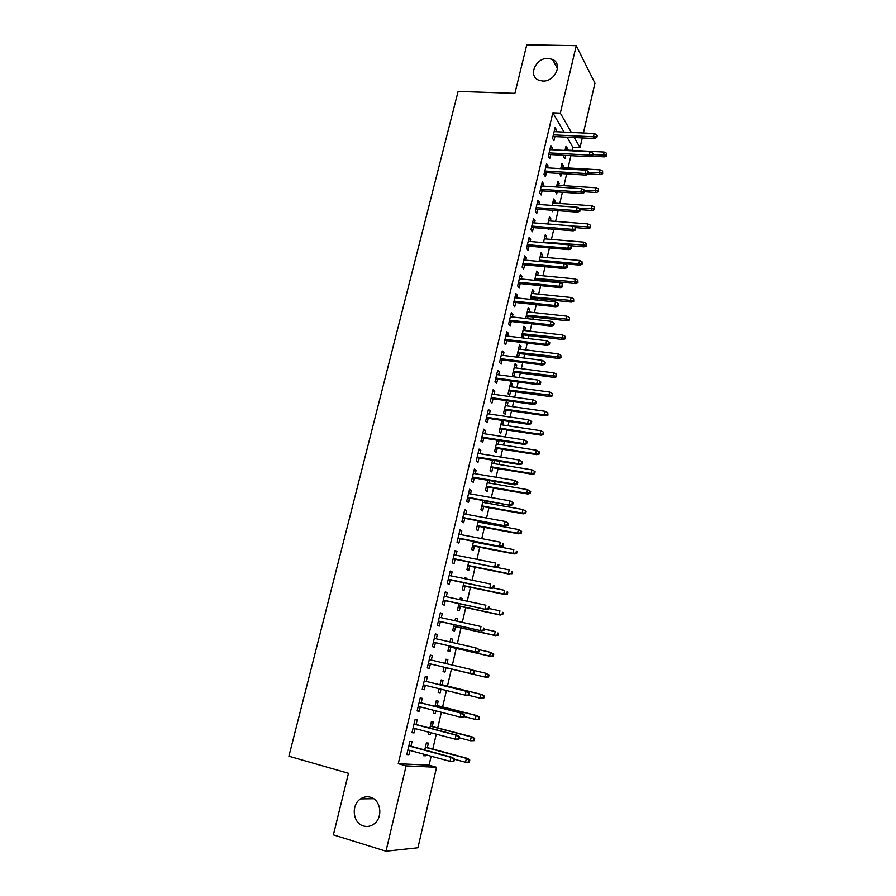 <?xml version="1.0" encoding="UTF-8"?>
<svg xmlns="http://www.w3.org/2000/svg" width="896" height="896" viewBox="0 0 896 896"><rect width="100%" height="100%" fill="white"/><g stroke="black" fill="none" stroke-linecap="round" stroke-linejoin="round"><path stroke-width="1.34" d="M370.429 797.227C380.957 799.702 383.32 817.802 373.811 824.107C370.574 826.381 367.136 827.008 363.507 825.978C352.766 823.278 350.862 804.854 360.584 798.885C363.698 796.846 366.979 796.286 370.429 797.227M548.128 58.419L552.552 59.438C563.158 63.818 554.893 82.006 542.685 81.054L538.731 80.203C527.699 76.115 535.73 57.568 548.128 58.419M564.066 132.104L552.832 112.829L398.25 763.683L429.05 765.206L431.144 756.202M432.802 749.056L436.274 734.171M437.718 727.922L441.358 712.275M442.613 706.922L446.421 690.536M447.462 686.056L451.427 669.043M452.346 665.078L456.221 648.424M457.341 643.653L460.992 627.928M462.291 622.362L465.73 607.566M467.208 601.227L470.445 587.339M472.102 580.216L475.115 567.235M476.952 559.35L479.763 547.266M481.779 538.63L484.389 527.408M485.33 523.387L485.598 522.222M486.573 518.034L488.981 507.685M489.922 503.619L490.347 501.794M491.333 497.571L493.539 488.085M494.491 483.986L495.074 481.51M496.059 477.254L498.075 468.597M499.038 464.464L499.766 461.362M500.763 457.05L502.578 449.243M503.552 445.066L504.426 441.336M505.434 436.99L507.058 430.002M508.043 425.79L509.051 421.434M510.07 417.054L511.515 410.883M512.501 406.638L513.654 401.666M514.685 397.253L515.928 391.877M516.925 387.598L518.224 382.021M519.266 377.563L520.33 372.982M521.338 368.67L522.771 362.499M523.813 358.008L524.698 354.211M525.706 349.866L527.285 343.101M528.338 338.576L529.043 335.552M530.062 331.173L531.765 323.826M532.829 319.267L533.355 317.016M534.386 312.603L536.222 304.674M537.298 300.082L537.645 298.581M538.675 294.134L540.658 285.645M541.733 281.008L541.912 280.258M542.954 275.789L545.059 266.728M547.198 257.544L549.438 247.934M551.421 239.411L553.784 229.253M555.61 221.39L558.096 210.694M559.776 203.47L562.397 192.248M563.931 185.662L566.664 173.902M568.042 167.966L570.909 155.68M572.141 150.36L572.869 147.224L580.026 147.594L574.269 137.536M429.05 765.206L436.554 767.278L417.928 847.762L385.974 851.2L406.123 765.878L436.554 767.278M385.974 851.2L333.39 834.859L348.466 773.293L288.893 756.224L458.114 91.403L514.886 93.363L526.77 44.8L576.251 45.674L594.944 83.16L583.397 133.022M582.266 137.917L580.026 147.594M432.264 726.488L433.306 722.053L431.334 721.784L429.867 728.09M430.808 732.726L430.36 734.664L428.378 734.451L428.893 732.222M416.08 724.472L417.155 719.891L415.072 719.611L411.981 732.67L414.086 732.894L415.106 728.594M442.019 684.712L443.038 680.355L441.134 679.941L439.992 684.79M440.978 689.192L440.138 692.81L438.2 692.44L439.074 688.722M426.25 681.408L427.314 676.917L425.275 676.469L422.229 689.349L424.278 689.752L425.32 685.328M450.766 638.758L452.659 639.195L450.789 638.624L450.016 641.962M452.659 639.195L451.909 642.398M450.8 647.17L449.792 651.493L447.91 650.966L449.098 645.882M435.31 634.043L437.326 634.502L435.344 633.898L432.342 646.61L434.336 647.17L435.389 642.712M437.326 634.502L436.307 638.814M460.264 598.147L462.157 598.55L460.331 597.834L459.906 599.659M462.157 598.55L461.798 600.062M460.32 606.402L459.323 610.691L457.486 610.019L458.976 603.669M445.2 592.211L447.216 592.637L445.278 591.875L442.31 604.419L444.259 605.147L445.312 600.723M447.216 592.637L446.253 596.736M471.005 558.174L469.672 557.906M469.728 566.149L468.731 570.416L466.939 569.587L468.72 561.994M454.966 550.928L456.971 551.331L455.09 550.413L452.166 562.789L454.059 563.662L455.101 559.272M456.971 551.331L456.053 555.206M480.222 521.226L479.954 522.39M479.013 526.4L478.016 530.645L476.28 529.682L478.341 520.878M464.61 510.182L466.603 510.541L464.778 509.477L461.877 521.696L463.725 522.726L464.755 518.358M466.603 510.541L465.741 514.214M489.709 480.603L489.138 483.067M488.186 487.155L487.2 491.366L485.498 490.258L487.838 480.278M474.118 469.952L476.112 470.288L474.331 469.078L471.475 481.141L473.278 482.306L474.298 477.982M476.112 470.288L475.294 473.749M497.09 440.731L498.96 441.022L498.086 440.35M498.96 441.022L498.21 444.226M497.235 448.392L496.261 452.57L494.614 451.338L497.213 440.205M483.515 430.237L485.498 430.539L483.762 429.184L480.95 441.101L482.698 442.411L483.717 438.11M485.498 430.539L484.736 433.798M506.016 402.595L507.875 402.853L506.285 401.453L503.608 412.888L505.21 414.254L506.184 410.11M507.875 402.853L507.17 405.877M492.789 391.026L494.771 391.294L493.08 389.805L490.302 401.565L492.005 403.021L493.013 398.742M494.771 391.294L494.043 394.363M514.83 364.907L516.69 365.154L515.133 363.619L512.49 374.92L514.058 376.41L515.021 372.288M516.69 365.154L516.018 367.987M501.95 352.307L503.922 352.554L502.275 350.918L499.531 362.533L501.189 364.123L502.197 359.878M503.922 352.554L503.25 355.421M523.533 327.69L525.392 327.902L523.869 326.245L521.606 337.781M525.392 327.902L524.765 330.568M523.746 334.936L523.04 337.949M510.989 314.07L512.96 314.283L511.358 312.525L508.648 323.994L510.261 325.718L511.258 321.496M512.96 314.283L512.333 316.971M532.134 290.92L533.982 291.11L532.504 289.33L530.174 299.331M533.982 291.11L533.4 293.597M532.37 298.032L532.022 299.522M519.926 276.304L521.886 276.494L520.33 274.613L517.642 285.936L519.221 287.784L520.206 283.595M521.886 276.494L521.293 279.003M540.635 254.587L542.483 254.744L541.038 252.851L539.045 261.408L579.746 265.138L578.794 263.782L539.336 260.165M542.483 254.744L541.934 257.062M528.752 239.008L530.701 239.176L529.178 237.16L526.534 248.349L528.069 250.32L529.054 246.165M530.701 239.176L530.152 241.494M549.035 218.68L550.872 218.826L549.472 216.81L547.803 223.966M550.872 218.826L550.368 220.976M548.531 228.838L548.363 229.555L547.803 228.771M537.466 202.171L539.414 202.306L537.936 200.178L535.315 211.221L536.805 213.315L537.79 209.182M539.414 202.306L538.899 204.456M557.334 183.21L559.16 183.333L557.805 181.205L556.45 186.984M559.16 183.333L558.701 185.326M557.166 191.89L556.685 193.939L555.33 191.766M546.067 165.782L548.016 165.894L546.571 163.643L543.995 174.552L545.44 176.77L546.414 172.67M548.016 165.894L547.546 167.877M565.533 148.154L567.358 148.254L566.037 146.014L564.995 150.45M567.358 148.254L566.933 150.091M565.69 155.4L564.906 158.726L563.573 156.531L563.864 155.299M554.568 129.83L556.506 129.92L555.106 127.557L552.563 138.331L553.974 140.661L554.938 136.584M556.506 129.92L556.08 131.734M572.869 147.224L567.022 137.178M550.334 147.75L552.272 147.851L550.85 145.544L548.285 156.386L549.718 158.659L550.682 154.571M552.272 147.851L551.824 149.744M561.445 165.637L563.27 165.738L561.926 163.554L560.739 168.661M563.27 165.738L562.822 167.653M561.445 173.589L560.806 176.277L559.608 173.477M541.778 183.915L543.726 184.05L542.27 181.854L539.672 192.83L541.139 194.992L542.114 190.87M543.726 184.05L543.234 186.11M553.202 200.894L555.027 201.029L553.65 198.957L552.138 205.419M555.027 201.029L554.546 203.101M552.866 210.302L552.541 211.691L551.522 210.202M533.12 220.528L535.069 220.685L533.568 218.613L530.936 229.723L532.448 231.762L533.434 227.618M535.069 220.685L534.542 222.925M544.846 236.578L546.683 236.734L545.272 234.774L543.435 242.626M546.683 236.734L546.168 238.974M524.35 257.6L526.31 257.779L524.765 255.83L522.11 267.086L523.656 268.99L524.642 264.824M526.31 257.779L525.739 260.187M536.402 272.698L538.238 272.877L536.794 271.029L534.621 280.314M538.238 272.877L537.678 275.274M536.637 279.742L536.458 280.493M515.469 295.131L517.44 295.333L515.861 293.507L513.162 304.909L514.752 306.69L515.749 302.49M517.44 295.333L516.824 297.92M527.845 309.243L529.693 309.445L528.203 307.731L525.694 318.472M529.693 309.445L529.099 312.021M528.069 316.422L527.542 318.674M506.486 333.122L508.458 333.357L506.834 331.666L504.101 343.202L505.736 344.859L506.744 340.626M508.458 333.357L507.797 336.134M519.198 346.248L521.046 346.472L519.512 344.87L516.891 356.104L518.056 357.28M521.046 346.472L520.408 349.216M519.389 353.55L518.504 357.347M497.381 371.605L499.363 371.862L497.694 370.306L494.928 381.987L496.608 383.51L497.616 379.254M499.363 371.862L498.658 374.83M510.429 383.69L512.299 383.947L510.72 382.469L508.054 393.848L509.645 395.282L510.608 391.138M512.299 383.947L511.605 386.87M488.163 410.57L490.157 410.861L488.432 409.438L485.632 421.266L487.368 422.654L488.376 418.365M490.157 410.861L489.406 414.019M501.558 421.602L503.429 421.882L501.816 420.538L499.117 432.051L500.752 433.35L501.726 429.195M503.429 421.882L502.701 424.995M478.834 450.027L480.827 450.352L479.058 449.064L476.224 461.059L478.005 462.302L479.024 457.979M480.827 450.352L480.032 453.712M494.413 460.488L493.685 463.59M492.722 467.712L491.747 471.912L490.067 470.736L492.542 460.186M469.381 490L471.374 490.347L469.571 489.216L466.693 501.357L468.518 502.454L469.549 498.109M471.374 490.347L470.534 493.92M484.982 500.842L484.557 502.667M483.605 506.722L482.619 510.944L480.906 509.902L483.101 500.517M459.805 530.488L461.81 530.869L459.95 529.872L457.038 542.181L458.909 543.133L459.939 538.754M461.81 530.869L460.914 534.643M474.387 546.213L473.39 550.469L471.632 549.573L473.547 541.374M450.106 571.502L452.11 571.917L450.206 571.077L447.261 583.542L449.176 584.338L450.218 579.925M452.11 571.917L451.17 575.904M464.968 578.043L466.861 578.424L465.058 577.64L464.811 578.715M466.861 578.424L466.693 579.107M465.035 586.208L464.038 590.486L462.235 589.736L463.859 582.758M440.272 613.054L442.288 613.502L440.328 612.819L437.349 625.442L439.32 626.08L440.362 621.645M442.288 613.502L441.291 617.714M455.526 618.397L457.419 618.811L455.582 618.162L454.978 620.749M457.419 618.811L456.87 621.163M455.571 626.718L454.563 631.03L452.715 630.426L454.048 624.702M430.315 655.155L432.331 655.637L430.326 655.11L427.302 667.912L429.33 668.382L427.302 667.912M432.331 655.637L431.29 660.072M430.382 663.914L429.33 668.382M445.962 659.266L447.866 659.714L445.973 659.21L445.01 663.331M447.866 659.714L446.914 663.779M445.995 667.744L444.976 672.078L443.072 671.63L444.976 672.078M444.114 667.195L443.072 671.63M421.176 702.867L422.251 698.331L420.19 697.973L417.122 710.942L419.205 711.245L420.235 706.888M437.158 705.533L438.189 701.131L436.251 700.795L434.941 706.362M435.915 710.886L435.266 713.664L433.306 713.373L434 710.405M410.939 746.222L412.037 741.597L409.92 741.406L406.806 754.544L408.946 754.69L409.942 750.434M427.336 747.589L428.389 743.098L426.395 742.918L424.749 749.963M425.667 754.712L425.421 755.787L423.416 755.664L423.752 754.197M398.25 763.683L406.123 765.878M552.832 112.829L560.325 113.131L576.251 45.674M571.368 132.451L560.325 113.131M422.251 689.248L424.278 689.752M438.234 692.328L440.138 692.81M417.166 710.73L419.205 711.245M433.35 713.182L435.266 713.664M412.059 732.357L414.086 732.894M428.445 734.16L430.36 734.664M406.907 754.13L408.946 754.69M423.506 755.272L425.421 755.787M553 136.494L594.384 138.51L593.454 136.808L553.381 134.87M596.299 136.584L596.814 137.525L597.229 135.71L596.714 134.758L596.299 136.584L593.454 136.808L594.205 133.526L554.142 131.645M594.384 138.51L596.814 137.525M596.714 134.758L594.205 133.526M606.704 155.938L606.626 153.272L606.704 155.938L604.33 156.878L603.456 155.266L604.173 152.074L565.107 149.99M606.222 155.042L592.883 154.694M604.33 156.878L591.629 156.173M604.173 152.074L606.626 153.272M548.744 154.459L590.195 156.744L589.254 155.086L549.114 152.891M592.11 154.851L592.626 155.781L593.051 153.955L592.536 153.026L592.11 154.851L589.254 155.086L590.016 151.782L549.886 149.643M590.195 156.744L592.626 155.781M592.536 153.026L590.016 151.782M544.466 172.547L585.984 175.09L585.032 173.477L544.824 171.024M587.899 173.253L588.426 174.149L588.84 172.312L588.314 171.405L587.899 173.253L585.032 173.477L585.794 170.15L545.597 167.754M585.984 175.09L588.426 174.149M588.314 171.405L585.794 170.15M602.661 173.734L602.582 171.069L602.661 173.734L600.286 174.653L599.402 173.074L600.13 169.859L560.997 167.541M602.179 172.861L588.818 172.435M600.286 174.653L588.47 173.925M600.13 169.859L602.582 171.069M598.606 191.632L598.517 188.989L598.606 191.632L596.232 192.528L595.336 191.005L596.064 187.768L556.864 185.203M598.114 190.781L584.304 190.266M596.232 192.528L584.394 191.733M596.064 187.768L598.517 188.989M540.165 190.736L581.75 193.558L580.787 191.979L540.512 189.269M583.654 191.755L584.192 192.629L584.618 190.781L584.08 189.896L583.654 191.755L580.787 191.979L581.549 188.642L541.285 185.976M581.75 193.558L584.192 192.629M584.08 189.896L581.549 188.642M535.83 209.048L577.483 212.128L576.509 210.594L536.166 207.626M579.387 210.37L579.925 211.232L579.813 208.51L579.387 210.37L576.509 210.594L577.282 207.234L536.95 204.322M577.483 212.128L579.925 211.232M579.813 208.51L577.282 207.234M594.53 209.642L594.429 207.01L594.53 209.642L592.144 210.515L591.237 209.026L591.976 205.778L552.709 202.966M594.026 208.813L579.096 208.152M592.144 210.515L580.294 209.653M591.976 205.778L594.429 207.01M590.419 227.763L590.318 225.131L590.419 227.763L588.034 228.614L587.115 227.17L587.854 223.899L548.531 220.842M589.904 226.957L573.227 226.072M588.034 228.614L575.792 227.64M587.854 223.899L590.318 225.131M531.474 227.461L573.205 230.821L572.208 229.331L531.798 226.094M575.098 229.107L575.646 229.936L575.523 227.237L575.098 229.107L572.208 229.331L572.981 225.949L532.594 222.768M573.205 230.821L575.646 229.936M575.523 227.237L572.981 225.949M586.286 245.986L586.186 243.376L586.286 245.986L583.901 246.826L582.96 245.414L583.71 242.122L544.331 238.818M585.771 245.202L543.57 242.066M583.901 246.826L570.394 245.661M583.71 242.122L586.186 243.376M527.094 245.986L568.882 249.626L567.874 248.192L527.408 244.686M570.774 247.968L571.323 248.774L571.76 246.882L571.2 246.075L570.774 247.968L567.874 248.192L568.658 244.787L528.192 241.326M568.882 249.626L571.323 248.774M571.2 246.075L568.658 244.787M581.605 263.57L582.131 264.331L582.019 261.733L581.605 263.57L578.794 263.782L579.544 260.467L540.098 256.906M579.544 260.467L582.019 261.733M582.131 264.331L579.746 265.138M522.682 264.634L564.547 268.554L563.517 267.165L522.984 263.379M566.418 266.941L566.989 267.714L567.426 265.821L566.854 265.037L566.418 266.941L563.517 267.165L564.301 263.738L523.779 260.008M564.547 268.554L566.989 267.714M566.854 265.037L564.301 263.738M577.942 282.778L577.83 280.19L577.942 282.778L575.557 283.573L574.594 282.251L575.355 278.925L535.842 275.094M577.416 282.05L535.069 278.387M575.557 283.573L534.789 279.563M575.355 278.925L577.83 280.19M518.246 283.394L560.168 287.605L559.138 286.25L518.526 282.195M562.05 286.037L562.621 286.787L562.486 284.122L562.05 286.037L559.138 286.25L559.922 282.811L519.333 278.802M560.168 287.605L562.621 286.787M562.486 284.122L559.922 282.811M573.742 301.336L573.619 298.771L573.742 301.336L571.346 302.109L570.371 300.843L571.133 297.483L531.552 293.406M573.194 300.63L530.779 296.71M571.346 302.109L530.522 297.83M571.133 297.483L573.619 298.771M513.778 302.277L555.778 306.768L554.725 305.469L514.058 301.134M557.637 305.256L558.219 305.973L558.667 304.058L558.085 303.33L557.637 305.256L554.725 305.469L555.52 301.997L514.864 297.718M555.778 306.768L558.219 305.973M558.085 303.33L555.52 301.997M569.509 320.018L569.386 317.464L569.509 320.018L567.112 320.768L566.115 319.547L566.888 316.165L527.251 311.819M568.96 319.334L526.467 315.146M567.112 320.768L526.221 316.221M566.888 316.165L569.386 317.464M509.286 321.272L551.354 326.054L550.278 324.8L509.544 320.186M553.213 324.587L553.795 325.293L554.243 323.355L553.65 322.65L553.213 324.587L550.278 324.8L551.085 321.317L510.362 316.747M551.354 326.054L553.795 325.293M553.65 322.65L551.085 321.317M565.242 338.811L565.118 336.269L565.242 338.811L562.845 339.539L561.837 338.363L562.61 334.97L522.917 330.344M564.693 338.162L522.133 333.693M562.845 339.539L521.886 334.712M562.61 334.97L565.118 336.269M504.762 340.39L546.896 345.464L545.81 344.266L505.008 339.36M548.744 344.053L549.349 344.725L549.797 342.776L549.192 342.104L548.744 344.053L545.81 344.266L546.616 340.749L505.826 335.899M546.896 345.464L549.349 344.725M549.192 342.104L546.616 340.749M560.963 357.728L560.829 355.197L560.963 357.728L558.566 358.434L557.536 357.291L558.32 353.875L518.549 348.992M560.392 357.09L517.765 352.352M558.566 358.434L517.541 353.326M558.32 353.875L560.829 355.197M500.214 359.632L542.416 365.008L541.307 363.843L500.45 358.658M544.264 363.642L544.869 364.28L545.317 362.32L544.712 361.67L544.264 363.642L541.307 363.843L542.125 360.315L501.267 355.174M542.416 365.008L544.869 364.28M544.712 361.67L542.125 360.315M556.64 376.757L556.506 374.237L556.64 376.757L554.243 377.44L553.213 376.342L553.986 372.904L514.158 367.741M556.069 376.141L513.374 371.134M554.243 377.44L513.162 372.042M553.986 372.904L556.506 374.237M495.634 378.986L537.902 384.664L536.782 383.555L495.858 378.067M539.739 383.354L540.355 383.97L540.814 381.998L540.198 381.371L539.739 383.354L536.782 383.555L537.6 380.005L496.686 374.573M537.902 384.664L540.355 383.97M540.198 381.371L537.6 380.005M552.306 395.898L552.16 393.4L552.306 395.898L549.909 396.558L548.856 395.517L549.64 392.056L509.746 386.613M551.723 395.315L508.95 390.029M549.909 396.558L508.749 390.88M549.64 392.056L552.16 393.4M491.03 398.462L533.366 404.454L532.235 403.39L491.232 397.611M535.192 403.189L535.819 403.782L536.278 401.789L535.651 401.206L535.192 403.189L532.235 403.39L533.053 399.818L492.072 394.083M533.366 404.454L535.819 403.782M535.651 401.206L533.053 399.818M547.938 415.162L547.792 412.675L547.344 414.613L547.938 415.162L545.53 415.8L544.466 414.803L545.261 411.32L505.31 405.608M547.344 414.613L544.466 414.803L504.504 409.035M545.53 415.8L504.314 409.842M545.261 411.32L547.792 412.675M486.394 418.074L528.797 424.368L527.643 423.36L486.584 417.278M530.622 423.158L531.25 423.718L531.709 421.714L531.082 421.154L530.622 423.158L527.643 423.36L528.472 419.754L487.424 413.728M528.797 424.368L531.25 423.718M531.082 421.154L528.472 419.754M543.547 434.549L543.39 432.074L542.942 434.022L543.547 434.549L541.139 435.165L540.053 434.213L540.848 430.718L500.842 424.715M542.942 434.022L540.053 434.213L500.024 428.165M541.139 435.165L499.856 428.904M540.848 430.718L543.39 432.074M481.723 437.797L524.194 444.405L523.029 443.453L481.902 437.069M526.008 443.251L526.658 443.789L527.117 441.773L526.478 441.246L526.008 443.251L523.029 443.453L523.858 439.835L482.742 433.496M524.194 444.405L526.658 443.789M526.478 441.246L523.858 439.835M539.123 454.059L539.56 452.099L538.955 451.595L538.518 453.555L539.123 454.059L536.715 454.653L535.618 453.757L536.424 450.229L496.339 443.934M538.518 453.555L535.618 453.757L495.522 447.406M536.715 454.653L495.365 448.101M536.424 450.229L538.955 451.595M477.03 457.654L519.568 464.587L518.381 463.68L477.187 456.982M521.371 463.49L522.032 463.982L522.491 461.955L521.842 461.451L521.371 463.49L518.381 463.68L519.221 460.029L478.038 453.387M519.568 464.587L522.032 463.982M521.842 461.451L519.221 460.029M534.666 473.693L535.114 471.722L534.498 471.251L534.061 473.222L534.666 473.693L532.258 474.253L531.149 473.413L531.955 469.862L491.814 463.277M534.061 473.222L531.149 473.413L490.997 466.771M532.258 474.253L490.851 467.41M531.955 469.862L534.498 471.251M472.304 477.635L514.909 484.893L513.71 484.042L472.45 477.03M516.712 483.84L517.373 484.322L517.843 482.283L517.182 481.802L516.712 483.84L513.71 484.042L514.55 480.368L473.301 473.413M514.909 484.893L517.373 484.322M517.182 481.802L514.55 480.368M530.197 493.45L530.645 491.467L530.018 491.019L529.57 493.002L530.197 493.45L527.778 493.987L526.658 493.192L527.464 489.619L487.256 482.742M529.57 493.002L526.658 493.192L486.438 486.259M527.778 493.987L486.304 486.83M527.464 489.619L530.018 491.019M467.544 497.75L510.216 505.322L467.678 497.202M512.008 504.336L512.68 504.784L513.15 502.723L512.49 502.286L512.008 504.336L509.006 504.538L509.846 500.83L468.541 493.562M510.216 505.322L512.68 504.784M512.49 502.286L509.846 500.83M525.683 513.33L526.131 511.336L525.504 510.91L525.056 512.915L525.683 513.33L523.275 513.845L522.133 513.094L522.95 509.51L482.675 502.331M525.056 512.915L522.133 513.094L481.846 505.87M523.275 513.845L481.734 506.386M522.95 509.51L525.504 510.91M462.762 517.989L505.501 525.896L462.874 517.507M507.282 524.966L507.965 525.381L508.435 523.309L507.763 522.894L507.282 524.966L504.269 525.157L505.12 521.438L463.736 513.845M505.501 525.896L507.965 525.381M507.763 522.894L505.12 521.438M521.147 533.333L521.606 531.328L520.968 530.936L520.509 532.952L521.147 533.333L518.739 533.826L517.574 533.131L518.403 529.514L478.072 522.043M520.509 532.952L517.574 533.131L477.232 525.605M518.739 533.826L477.131 526.053M518.403 529.514L520.968 530.936M457.946 538.362L500.741 546.605L458.035 537.947M502.522 545.731L503.216 546.112L503.698 544.029L503.003 543.648L502.522 545.731L499.498 545.922L500.36 542.17L458.909 534.262M503.003 543.648L503.698 544.029M500.741 546.605L503.216 546.112M516.589 553.47L517.037 551.454L516.398 551.096L515.939 553.112L516.589 553.47L514.17 553.941L512.994 553.291L513.822 549.662L473.424 541.878M516.398 551.096L517.037 551.454M515.939 553.112L512.994 553.291L472.584 545.462M514.17 553.941L472.494 545.854M453.085 558.869L495.958 567.448L453.174 558.522M497.739 566.63L498.434 566.989L498.915 564.894L498.221 564.536L497.739 566.63L494.693 566.821L495.566 563.046L454.048 554.803M498.221 564.536L498.915 564.894M495.958 567.448L498.434 566.989M511.986 573.731L512.456 571.704L511.795 571.368L511.336 573.406L511.986 573.731L508.379 573.586L509.219 569.923L496.406 567.37M511.795 571.368L512.456 571.704M511.336 573.406L508.379 573.586L467.914 565.443M509.578 574.179L467.835 565.768M448.213 579.51L491.154 588.426L448.28 579.23M492.912 587.675L493.618 587.989L494.11 585.883L493.394 585.57L492.912 587.675L489.866 587.866L490.739 584.069L449.165 575.49M493.394 585.57L494.11 585.883M491.154 588.426L493.618 587.989M507.371 594.126L507.83 592.088L507.17 591.786L506.699 593.835L507.371 594.126L503.742 594.014L504.582 590.33L493.472 588.022M507.17 591.786L507.83 592.088M506.699 593.835L503.742 594.014L463.21 585.547M504.952 594.552L463.142 585.816M443.296 600.286L486.304 609.549L443.341 600.074M488.062 608.854L488.779 609.146L489.261 607.018L488.544 606.738L488.062 608.854L485.005 609.045L485.878 605.214L444.237 596.31M488.544 606.738L489.261 607.018M486.304 609.549L488.779 609.146M502.712 614.656L503.182 612.595L502.51 612.326L502.04 614.387L502.712 614.656L499.072 614.566L499.912 610.859L488.925 608.496M502.51 612.326L503.182 612.595M502.04 614.387L499.072 614.566L458.472 605.786M500.293 615.048L458.427 605.987M438.346 621.197L481.421 630.818L438.379 621.051M483.168 630.179L483.896 630.437L484.389 628.298L483.661 628.04L483.168 630.179L480.099 630.358L480.984 626.517L439.275 617.266M483.661 628.04L484.389 628.298M481.421 630.818L483.896 630.437M498.03 635.32L498.501 633.248L497.818 633.002L497.347 635.085L498.03 635.32L494.368 635.253L495.219 631.523L484.21 629.07M497.818 633.002L498.501 633.248M497.347 635.085L494.368 635.253L453.712 626.158M495.611 635.678L453.678 626.293M433.373 642.242L476.515 652.221L433.384 642.163M478.251 651.65L478.99 651.862L479.483 649.712L478.744 649.499L478.251 651.65L475.171 651.829L476.067 647.954L434.291 638.355M478.744 649.499L476.067 647.954L479.483 649.712M476.515 652.221L478.99 651.862M493.315 656.107L493.786 654.024L493.091 653.822L492.621 655.906L493.315 656.107L489.642 656.074L490.493 652.322L479.472 649.779M493.091 653.822L490.493 652.322L493.786 654.024M492.621 655.906L489.642 656.074L448.918 646.654M490.896 656.443L448.896 646.722M473.301 673.254L474.051 673.445L474.544 671.283L473.794 671.093L473.301 673.254L470.21 673.434L428.355 663.421L471.565 673.77L470.21 673.434L471.106 669.536L429.274 659.59M473.794 671.093L471.106 669.536L472.461 669.872L474.544 671.283M471.565 673.77L474.051 673.445M488.578 677.04L489.048 674.946L488.342 674.766L487.872 676.861L488.578 677.04L484.87 677.04L485.733 673.254L472.965 670.219M488.342 674.766L485.733 673.254L489.048 674.946M487.872 676.861L484.87 677.04L444.091 667.285L486.147 677.354M469.078 695.162L469.571 692.989L468.81 692.832L468.317 695.016L469.078 695.162L466.592 695.464L423.304 684.824M468.317 695.016L465.214 695.184L466.122 691.264L467.488 691.544L424.222 680.915M468.81 692.832L466.122 691.264L424.211 680.96M469.571 692.989L467.488 691.544M483.795 698.107L484.277 695.99L483.56 695.845L483.078 697.962L483.795 698.107L480.077 698.13L480.95 694.322L482.238 694.59L440.115 684.253M483.56 695.845L480.95 694.322L440.104 684.298M483.078 697.962L480.077 698.13L468.395 695.251M482.238 694.59L484.277 695.99M464.061 717.035L464.565 714.84L463.792 714.717L463.288 716.923L464.061 717.035L460.186 717.091L418.208 706.362M463.288 716.923L460.186 717.091L461.093 713.138L462.482 713.362L419.149 702.352M463.792 714.717L461.093 713.138L419.126 702.475M464.565 714.84L462.482 713.362M478.99 719.309L479.472 717.181L478.744 717.069L478.262 719.197L478.99 719.309L475.25 719.365L476.123 715.534L477.434 715.736L435.254 705.051M478.744 717.069L476.123 715.534L435.221 705.163M478.262 719.197L475.25 719.365L464.173 716.542M477.434 715.736L479.472 717.181M459.021 739.054L459.525 736.848L458.741 736.758L458.237 738.976L459.021 739.054L455.123 739.133L413.078 728.056M458.237 738.976L455.123 739.133L456.042 735.157L457.442 735.314L414.042 723.946M458.741 736.758L456.042 735.157L413.997 724.136M459.525 736.848L457.442 735.314M474.152 740.656L474.634 738.517L473.906 738.438L473.413 740.578L474.152 740.656L470.4 740.734L471.274 736.882L472.595 737.027L430.349 725.995M473.906 738.438L471.274 736.882L430.315 726.174M473.413 740.578L470.4 740.734L459.301 737.822M472.595 737.027L474.634 738.517M453.947 761.219L454.451 759.002L453.656 758.946L453.152 761.174L453.947 761.219L450.027 761.342L407.915 749.885M453.152 761.174L450.027 761.342L450.946 757.333L452.379 757.422L408.901 745.674M453.656 758.946L450.946 757.333L408.845 745.942M454.451 759.002L452.379 757.422M469.28 762.138L469.773 759.987L469.022 759.931L468.541 762.093L469.28 762.138L465.506 762.25L466.39 758.374L467.734 758.464L425.421 747.074M469.022 759.931L466.39 758.374L425.365 747.32M468.541 762.093L465.506 762.25L454.395 759.248M467.734 758.464L469.773 759.987M552.552 59.438L557.469 68.533M360.584 798.885L373.598 798.706"/></g></svg>
